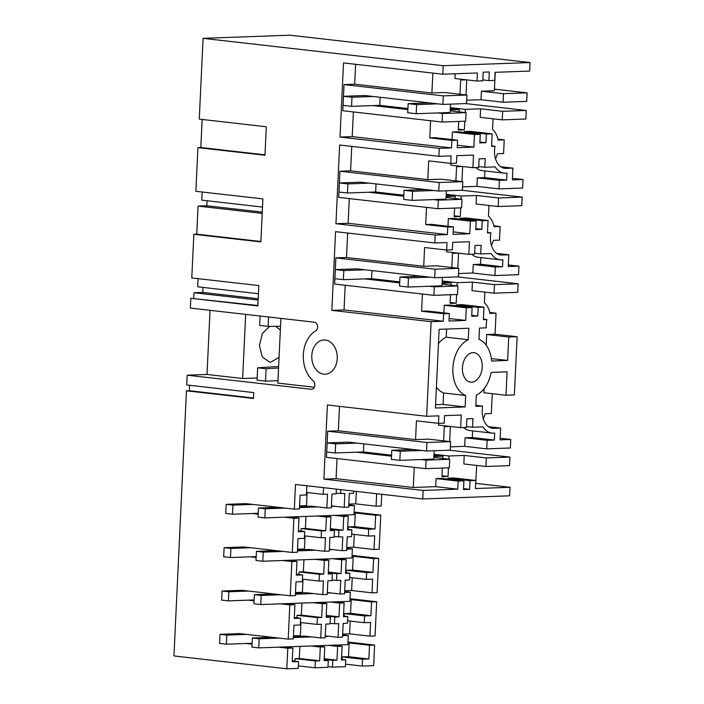<?xml version="1.0" encoding="UTF-8"?>
<svg xmlns="http://www.w3.org/2000/svg" width="704" height="704" viewBox="0 0 704 704"><rect width="100%" height="100%" fill="white"/><g stroke="black" fill="none" stroke-linecap="round" stroke-linejoin="round"><path stroke-width="1.06" d="M466.91 95.031L443.291 95.885L442.886 104.412L466.506 103.558L466.91 95.031L444.849 92.514L431.895 92.99L354.684 84.19L344.018 84.577L443.291 95.885M407.915 108.548L379.738 105.336L351.551 106.357L351.982 97.258L343.499 96.298L364.83 95.524L442.886 104.412M344.018 84.577L342.786 110.73L442.059 122.038L442.455 113.511L437.536 112.948L416.205 113.722L407.722 112.754L408.153 103.655L429.484 102.89M372.882 105.591L407.871 109.569M450.19 110.845L466.074 112.658L442.455 113.511M466.074 112.658L465.678 121.185L442.059 122.038M530.05 62.55L443.194 65.692L203.078 38.342L289.934 35.2L530.05 62.55L529.646 71.078L495.062 72.327L494.674 80.406L488.884 80.608L489.298 71.966L483.199 72.186L482.794 80.828L477.004 81.039L477.382 72.97L442.79 74.219L343.517 62.911L340.023 137.06L352.211 136.62L353.373 111.936M354.684 84.19L355.626 64.293M450.296 108.574L459.254 109.595L450.234 109.921M450.507 104.139L450.111 112.499L437.536 112.948M452.065 139.586L452.417 131.974L458.207 131.771L480.269 134.279L479.864 142.921L485.962 142.701L479.908 142.014M491.594 145.842L495.035 146.23L491.568 146.362L492.158 133.848L486.367 134.059L464.306 131.551L464.262 132.458M464.306 131.551L470.096 131.34L492.158 133.848M493.046 118.818L492.545 129.404A20.548 13.64 -83.5 0 1 498.106 140.087L504.222 139.867L503.58 153.507L497.464 153.736A20.548 13.64 -83.5 0 1 495.51 158.761M450.34 107.659L465.353 109.375L480.586 108.821L480.19 117.348L502.251 119.865L502.647 111.329L526.266 110.475L465.758 103.585M465.353 109.375L465.203 112.552M464.79 121.22L464.385 129.844L458.286 130.064L458.7 121.44M459.149 111.866L459.254 109.595M480.269 134.279L474.478 134.49L473.889 147.11L457.195 147.717L457.556 140.21L435.494 137.702L429.774 137.905L430.584 120.736M526.266 110.475L525.87 119.011L502.251 119.865M494.446 89.135L527.102 92.849L526.698 101.385L503.078 102.238L503.483 93.702L527.102 92.849M495.238 72.318L494.375 90.728L481.422 91.194L503.483 93.702M455.162 73.77L454.942 78.531L477.004 81.039M432.837 73.084L431.895 92.99M466.286 79.825L460.654 80.027L459.976 94.239M466.03 94.934L466.743 79.878M481.422 91.194L481.017 99.722L466.664 100.241M488.884 80.608L482.83 79.922M442.79 74.219L443.194 65.692M203.078 38.342L199.267 119.126L266.297 126.764L264.95 155.258L197.921 147.629L195.862 191.286L262.891 198.915L260.867 241.912L193.838 234.274L191.778 277.939L258.808 285.569L257.849 305.941L190.819 298.302L190.353 308.079L314.389 322.212A4.567 3.397 -92.1 0 1 317.522 326.014A4.567 3.397 -92.1 0 1 315.603 330.942A28.538 21.243 -92.1 0 0 303.318 354.675A28.538 21.243 -92.1 0 0 313.245 380.943A4.567 3.397 -92.1 0 1 314.732 386.003A4.567 3.397 -92.1 0 1 311.608 389.321A4.567 3.397 -92.1 0 1 311.23 389.303L311.986 389.277M210.021 310.323L207.002 374.458L187.194 375.179L311.23 389.303M187.194 375.179L186.727 384.956L253.757 392.594L253.484 398.455L186.454 390.826L173.95 655.943L286.801 668.8L287.769 648.217L278.52 647.161L311.054 645.99L320.302 647.038L319.651 660.801L299.288 658.478L299.86 646.395M252.058 644.151L246.189 643.482L226.38 644.195L219.595 643.43L220.026 634.33L239.835 633.609L272.158 637.296L252.349 638.009L259.142 638.783L258.711 647.882L251.918 647.108L252.349 638.009M288.2 639.118L293.304 638.933L293.946 625.231L300.274 625.002L300.59 618.235L294.263 618.464L294.914 604.71L289.81 604.894L288.2 639.118L272.158 637.296M289.81 604.894L280.562 603.838L349.914 601.33L350.337 592.231L344.626 592.434M254.1 600.82L248.239 600.151L228.422 600.873L221.637 600.098L222.068 590.999L241.877 590.286L274.199 593.965L254.39 594.686L261.184 595.452L260.753 604.551L253.968 603.777L254.39 594.686M291.852 561.563L282.603 560.507L287.707 560.322L296.956 561.378L291.852 561.563L290.242 595.795L274.199 593.965M256.15 557.498L250.281 556.829L230.472 557.542L223.678 556.776L224.11 547.677L243.918 546.955L276.223 550.634M292.283 552.464L297.387 552.279L298.03 538.578L304.357 538.349L304.682 531.529L298.355 531.758L298.998 518.056L293.894 518.241L292.283 552.464L276.25 550.642L256.441 551.355L263.226 552.13L262.794 561.229L256.01 560.454L256.441 551.355M293.894 518.241L284.645 517.185L353.998 514.677L354.429 505.578L348.718 505.78M258.192 514.166L252.322 513.498L232.514 514.219L225.72 513.445L226.151 504.346L245.96 503.633L278.291 507.311L258.482 508.033L265.267 508.807L264.836 517.898L258.051 517.123L258.482 508.033M486.174 345.171L486.675 334.514L495.062 334.206L517.123 336.723L508.737 337.022L507.637 360.448L491.638 361.029A29.11 19.316 -83.5 0 0 478.966 339.328L479.494 328.09L486.165 327.853L486.358 323.646A18.55 12.311 -83.5 0 1 486.86 319.537L483.393 319.669L483.982 307.155L478.192 307.366L477.787 316.008L471.689 316.228L472.094 307.586L466.303 307.798L465.714 320.417L449.029 321.024L449.381 313.518L443.67 313.72L443.309 321.226L431.121 321.666L426.659 416.284L327.386 404.976L323.893 479.125L423.166 490.433L422.761 498.96L295.486 484.466L294.325 509.142L278.291 507.311M431.121 321.666L331.848 310.367L335.562 231.669L434.834 242.977L435.204 235.022L335.94 223.714L339.645 145.015L438.918 156.323L439.296 148.368L340.023 137.06M323.726 374.15A17.125 12.742 -92.1 0 0 325.151 374.202A17.125 12.742 -92.1 0 0 337.278 357.588A17.125 12.742 -92.1 0 0 325.336 340.032A17.125 12.742 -92.1 0 0 323.91 339.979A17.125 12.742 -92.1 0 0 311.775 356.594A17.125 12.742 -92.1 0 0 323.726 374.15M202.145 119.46L200.825 147.523L264.968 154.827M495.035 146.23A18.55 12.311 96.5 0 0 494.534 150.339A18.55 12.311 96.5 0 0 504.821 168.326A18.55 12.311 96.5 0 0 506.044 168.37L512.899 168.124L512.345 179.89L523.01 179.502L522.614 188.038L498.995 188.892L499.391 180.356L477.338 177.848L476.934 186.375L498.995 188.892M499.391 180.356L506.634 180.101L506.959 173.158L505.815 173.202A23.399 15.532 -83.5 0 1 504.266 173.14A23.399 15.532 -83.5 0 1 495.167 166.892L484.801 167.262L485.206 158.62L479.116 158.84L478.702 167.482L472.912 167.693L473.51 155.074L456.826 155.672L456.474 163.178L450.754 163.39L451.106 155.883L438.918 156.323M486.367 134.059L485.962 142.701M457.556 140.21L451.836 140.422L451.484 147.919L439.296 148.368M474.478 134.49L452.417 131.974M473.889 147.11L457.318 145.226M429.774 137.905L451.836 140.422M451.484 147.919L352.211 136.62M458.33 129.149L464.385 129.844M480.586 108.821L502.647 111.329M481.017 99.722L503.078 102.238M504.222 139.867L497.913 139.146M189.614 385.282L189.358 390.72L186.454 390.826M190.819 298.302L257.866 305.501M202.972 287.408L202.734 292.433L193.978 292.75L193.723 298.197M198.062 278.652L197.683 286.801L258.421 293.726M207.064 200.754L206.826 205.779L198.062 206.096L196.742 234.177L193.838 234.274M202.154 191.998L201.766 200.147L262.504 207.073M200.825 147.523L197.921 147.629M491.427 245.414A20.548 13.64 -83.5 0 0 493.381 240.39L499.497 240.161L500.139 226.521L493.821 225.799M495.062 334.206L496.056 313.174L489.738 312.453M463.54 427.548A23.399 15.532 96.5 0 0 469.946 430.593L492.008 433.101A23.399 15.532 -83.5 0 0 493.557 433.162L494.701 433.118L494.375 440.062L472.314 437.545L465.071 437.809L464.675 446.336L486.737 448.853L510.356 447.99L510.752 439.463L500.086 439.85L500.641 428.085L493.786 428.331A18.55 12.311 -83.5 0 1 492.554 428.278A18.55 12.311 -83.5 0 1 482.275 410.3L482.478 406.094L475.807 406.331L476.335 395.094A29.11 19.316 -83.5 0 0 491.102 372.398L507.1 371.826L505.991 395.252L514.378 394.944L517.123 336.723M492.254 393.686L491.322 413.468L485.206 413.697A20.548 13.64 -83.5 0 1 483.252 418.722M422.761 498.96L509.617 495.818L510.022 487.282L475.851 483.393M376.666 493.706L376.077 506.185L381.181 506L381.735 494.287M348.198 529.399L348.313 526.891L368.676 529.214L368.359 536.034L374.678 535.806L374.035 549.507L379.139 549.322L380.758 515.09L354.121 512.063M346.148 572.783L346.271 570.275L366.634 572.59L366.318 579.366L372.636 579.128L371.994 592.838L377.098 592.654L378.708 558.422L352.079 555.386M344.106 616.114L344.23 613.598L364.593 615.921L364.267 622.688L370.594 622.459L369.952 636.161L375.056 635.976L376.666 601.744L350.038 598.717M345.541 664.171L362.226 666.072L373.657 665.658L374.625 645.075L347.987 642.039M198.062 206.096L262.205 213.4M206.826 205.779L262.266 212.098M196.742 234.177L260.885 241.481M508.332 264.95L518.927 266.156L518.522 274.683L494.903 275.546L495.308 267.01L502.542 266.754L502.876 259.811L501.732 259.855A23.399 15.532 -83.5 0 1 500.183 259.794A23.399 15.532 -83.5 0 1 491.084 253.546L480.709 253.915L481.122 245.274L475.024 245.494L474.619 254.135L468.829 254.346L469.418 241.727L452.734 242.326L452.382 249.832L446.67 250.043L447.022 242.537L434.834 242.977M518.927 266.156L508.262 266.543L508.816 254.778L501.961 255.024A18.55 12.311 -83.5 0 1 500.729 254.98A18.55 12.311 -83.5 0 1 490.45 236.993A18.55 12.311 -83.5 0 1 490.952 232.883L487.476 233.015L488.066 220.502L466.013 217.994L460.222 218.196L460.178 219.111M435.204 235.022L447.401 234.573L447.753 227.066L453.464 226.864L453.112 234.37L469.797 233.763L470.395 221.144L476.186 220.933L475.772 229.574L481.87 229.354L482.275 220.713L488.066 220.502M487.502 232.496L490.952 232.883M447.973 226.239L448.334 218.627L454.124 218.425L476.186 220.933M488.963 205.471L488.462 216.058A20.548 13.64 -83.5 0 1 494.023 226.741L500.139 226.521M446.248 194.313L461.261 196.029L476.502 195.474L476.098 204.002L498.159 206.518L498.564 197.982L522.183 197.129L461.666 190.238M461.261 196.029L461.111 199.206M460.706 207.874L460.302 216.498L454.203 216.718L454.608 208.094M455.066 198.519L455.171 196.249L446.142 196.574M453.464 226.864L431.402 224.347L425.691 224.558L426.501 207.39M447.401 234.573L348.128 223.274L335.94 223.714M446.098 197.498L461.991 199.311L461.586 207.838L437.967 208.692L338.703 197.384L339.935 171.23L439.199 182.538L462.818 181.685L462.422 190.212L438.803 191.066L439.199 182.538M351.754 146.397L350.601 170.843L339.935 171.23M349.29 198.59L348.128 223.274M500.764 166.742L512.899 168.124M506.634 180.101L484.572 177.584L477.338 177.848M484.889 170.931L484.572 177.584M475.798 167.587A23.399 15.532 96.5 0 0 482.205 170.632L504.266 173.14M484.801 167.262L478.746 166.575M472.912 167.693L450.85 165.185L450.938 163.381M462.818 181.685L440.766 179.168L427.812 179.643L428.692 160.873L450.754 163.39M427.812 179.643L350.601 170.843M512.424 178.297L523.01 179.502M498.159 206.518L521.778 205.665L522.183 197.129M476.934 186.375L462.581 186.894M425.691 224.558L447.753 227.066M469.797 233.763L453.226 231.88M470.395 221.144L448.334 218.627M481.87 229.354L475.816 228.668M482.275 220.713L460.222 218.196M403.779 196.222L368.799 192.236L375.654 191.99L403.832 195.202M446.204 195.228L455.171 196.249M446.415 190.793L446.019 199.153L433.453 199.602L438.372 200.165L461.991 199.311M455.893 180.893L456.562 166.681L462.202 166.478M454.247 215.802L460.302 216.498M462.66 166.531L461.947 181.579M476.502 195.474L498.564 197.982M437.967 208.692L438.372 200.165M368.799 192.236L347.468 193.01L347.89 183.911L339.407 182.952L360.738 182.178L438.803 191.066M193.978 292.75L258.122 300.054M202.734 292.433L258.183 298.751M492.008 433.101A23.399 15.532 -83.5 0 1 482.909 426.853L472.542 427.222L472.947 418.581L466.849 418.801L466.444 427.442L460.654 427.654L461.252 415.034L444.567 415.633L444.206 423.139L438.495 423.35L438.847 415.844L426.659 416.284M494.375 440.062L487.133 440.317L465.071 437.809M486.737 448.853L487.133 440.317M480.674 374.176A14.837 9.847 -83.5 0 1 470.642 382.149A14.837 9.847 -83.5 0 1 463.962 360.633A14.837 9.847 -83.5 0 1 473.994 352.66A14.837 9.847 -83.5 0 1 480.674 374.176M439.129 329.331L435.415 408.021L465.133 406.947L465.67 395.481A29.11 19.316 -83.5 0 1 452.892 368.113A29.11 19.316 -83.5 0 1 468.301 339.715L468.838 328.249L439.129 329.331M483.419 319.15L486.86 319.537M443.89 312.893L444.25 305.281L450.041 305.078L472.094 307.586M478.192 307.366L456.13 304.85L456.086 305.765M456.13 304.85L461.921 304.647L483.982 307.155M484.871 292.125L484.378 302.711A20.548 13.64 -83.5 0 1 489.931 313.394L496.056 313.174M442.165 280.966L457.178 282.682L472.419 282.128L472.014 290.655L494.076 293.172L494.481 284.636L518.1 283.782L457.582 276.892M457.178 282.682L457.028 285.859M456.623 294.527L456.21 303.151L450.12 303.371L450.525 294.747M450.974 285.173L451.079 282.902L442.059 283.228M449.381 313.518L427.319 311.001L421.608 311.212L422.418 294.043M443.309 321.226L344.036 309.927L331.848 310.367M442.015 284.152L457.908 285.965L457.503 294.492L433.884 295.346L334.611 284.038L335.843 257.884L435.116 269.192L458.735 268.338L458.33 276.866L434.711 277.719L435.116 269.192M347.662 233.05L346.509 257.497L335.843 257.884M345.206 285.243L344.036 309.927M496.681 253.396L508.816 254.778M495.308 267.01L473.246 264.502L472.842 273.029L494.903 275.546M502.542 266.754L480.489 264.238L473.246 264.502M480.797 257.585L480.489 264.238M471.715 254.241A23.399 15.532 96.5 0 0 478.122 257.286L500.183 259.794M480.709 253.915L474.663 253.229M468.829 254.346L446.767 251.838L446.855 250.034M458.735 268.338L436.674 265.822L423.72 266.297L424.609 247.526L446.67 250.043M423.72 266.297L346.509 257.497M494.076 293.172L517.695 292.31L518.1 283.782M472.842 273.029L458.489 273.548M421.608 311.212L443.67 313.72M465.714 320.417L449.143 318.534M466.303 307.798L444.25 305.281M477.787 316.008L471.733 315.322M399.696 282.876L364.707 278.89L371.571 278.643L399.749 281.855M442.121 281.882L451.079 282.902M442.332 277.446L441.936 285.806L429.361 286.255L434.289 286.818L457.908 285.965M451.81 267.546L452.478 253.334L458.11 253.132M450.164 302.456L456.21 303.151M458.568 253.176L457.855 268.233M472.419 282.128L494.481 284.636M433.884 295.346L434.289 286.818M364.707 278.89L343.376 279.664L343.807 270.565L335.324 269.606L356.655 268.831L434.711 277.719M488.506 426.703L500.641 428.085M505.991 395.252L483.93 392.735L484.123 388.714M510.022 487.282L475.429 488.541L475.807 480.462L470.017 480.674L469.612 489.315L463.514 489.535L463.927 480.894L458.137 481.105L457.75 489.174L423.166 490.433M189.358 390.72L253.502 398.024M450.393 426.483L449.689 441.54M441.989 475.763L448.043 476.458L441.945 476.678L442.35 468.054M433.99 454.274L449.002 455.99L448.853 459.166M448.448 467.834L448.043 476.458M449.002 455.99L464.244 455.435L486.306 457.943L485.901 466.479L509.52 465.617L509.925 457.09L486.306 457.943M449.407 450.199L509.925 457.09M464.244 455.435L463.839 463.962L485.901 466.479M475.587 485.223L476.705 465.432M475.807 480.462L453.746 477.954L447.955 478.157L447.92 479.072M470.017 480.674L447.955 478.157M469.612 489.315L463.558 488.629M463.927 480.894L441.866 478.377L436.075 478.588L458.137 481.105M457.75 489.174L435.697 486.666L436.075 478.588M442.798 458.48L442.913 456.21L433.884 456.535M435.697 486.666L413.292 487.476L414.242 467.35M337.031 458.55L336.081 478.685L413.292 487.476M436.374 468.266L449.328 467.799L449.733 459.272L426.114 460.126L425.709 468.653L436.374 468.266M339.495 406.358L338.342 430.804L327.677 431.191L326.436 457.345L425.709 468.653M323.893 479.125L336.081 478.685M472.63 430.892L472.314 437.545M464.675 446.336L450.314 446.855M500.166 438.258L510.752 439.463M472.542 427.222L466.488 426.536M327.677 431.191L426.941 442.499L426.545 451.026L450.164 450.173L450.56 441.646L428.507 439.129L415.554 439.604L416.434 420.834L438.495 423.35M415.554 439.604L338.342 430.804M460.654 427.654L438.592 425.146L438.68 423.342M426.941 442.499L450.56 441.646M433.84 457.459L449.733 459.272M443.634 440.854L444.303 426.642L449.944 426.439M391.574 455.162L363.396 451.95L335.201 452.971L335.632 443.872L327.149 442.913L348.48 442.138L426.545 451.026M434.157 450.754L433.761 459.105L421.194 459.562L426.114 460.126M356.541 452.197L391.521 456.183M433.946 455.189L442.913 456.21M278.643 366.494L257.646 367.805L266.13 368.764L278.573 367.998M257.646 367.805L257.057 380.16L265.549 381.128L266.13 368.764M265.549 381.128L277.974 380.679M268.567 316.994L268.127 326.392L280.535 326.269M260.084 316.026L259.644 325.424L268.127 326.392M207.002 374.458L242.634 378.514L257.162 377.995M280.905 318.393L277.86 383.099L314.327 387.253M245.661 314.38L242.634 378.514M269.667 326.374L262.346 333.538L259.424 345.629L262.293 356.946L269.579 362.129L270.785 362.173L279.074 357.324M280.359 330.053L275.704 326.313M435.574 404.703L443.071 404.43L443.608 392.973L465.67 395.481M468.301 339.715L446.239 337.198A29.11 19.316 96.5 0 0 438.451 343.587M436.401 387.13A29.11 19.316 96.5 0 0 443.608 392.973M446.239 337.198L446.626 329.058M508.737 337.022L486.675 334.514M507.637 360.448L491.348 358.6M482.478 406.094L475.851 405.337M465.133 406.947L443.071 404.43M300.388 622.494L317.082 624.395L317.398 617.628L297.035 615.314L296.912 617.822M317.398 617.628L321.693 617.47L322.344 603.715L326.797 603.548L326.154 617.311L330.352 617.162L330.026 623.929L325.829 624.078L325.186 637.78L320.734 637.938L304.691 636.117L293.418 636.522M317.082 624.395L321.376 624.237L320.734 637.938M326.216 616.018L334.831 616.994L334.514 623.762L330.062 623.26M334.831 616.994L339.029 616.845L339.68 603.082L344.133 602.923L343.482 616.686L347.785 616.528L343.517 616.044M334.514 623.77L338.703 623.612L338.061 637.314L342.522 637.155L343.165 623.454L347.468 623.295L347.785 616.528M364.267 622.688L347.582 620.787M376.666 601.744L371.562 601.929L370.911 615.692L350.548 613.369L344.23 613.598M364.593 615.921L370.911 615.692M342.091 646.254L337.638 646.413L328.39 645.357L332.842 645.198L342.091 646.254L341.44 660.009L345.743 659.859L345.418 666.679L332.464 667.146L328.02 666.644M311.054 645.99L315.506 645.823L324.755 646.879L324.113 660.642L328.31 660.484L327.985 667.313L315.031 667.779L315.357 660.959L319.651 660.801M298.346 665.878L315.031 667.779M287.769 648.217L292.873 648.032L292.222 661.795L298.549 661.566L298.223 668.386L286.801 668.8M292.873 648.032L283.624 646.976M252.102 643.271L246.189 643.482M300.986 622.565L300.37 635.624L293.445 635.87M338.061 637.314L325.274 635.862M337.638 646.413L336.987 660.176L324.201 658.715M369.952 636.161L349.589 633.838L342.663 634.093M350.187 621.086L349.589 633.838M362.226 666.072L362.551 659.243L368.87 659.014L348.506 656.7L342.188 656.929L342.065 659.437M374.625 645.075L369.521 645.26L368.87 659.014M347.943 642.981L349.158 642.937L348.506 656.7M332.464 667.146L332.79 660.326L336.987 660.176M332.79 660.326L324.166 659.34M324.755 646.879L320.302 647.038M315.357 660.959L294.994 658.636L299.288 658.478M294.994 658.636L294.87 661.144M328.31 660.484L324.139 660.009M369.521 645.26L349.158 642.937M345.743 659.859L341.475 659.366M362.551 659.243L342.188 656.929M298.549 661.566L292.266 660.845M349.994 599.658L351.199 599.614L350.548 613.369M330.352 617.162L326.181 616.686M297.035 615.314L301.33 615.155L301.902 603.064M300.59 618.235L294.307 617.522M346.271 570.275L352.598 570.046L353.241 556.283L352.035 556.327M344.705 590.762L351.63 590.515L352.229 577.755M349.826 573.206L345.532 573.355L346.174 559.601L341.722 559.759L341.07 573.522L336.873 573.672L336.556 580.439L340.745 580.29L340.102 593.991L344.564 593.824L345.206 580.122L349.51 579.973L349.826 573.206L345.558 572.713M328.847 560.226L319.598 559.17L315.137 559.337L324.386 560.384L328.847 560.226L328.196 573.989L332.394 573.83L328.222 573.355M332.394 573.83L332.077 580.598M302.43 579.163L319.123 581.064L319.44 574.306L299.077 571.982L298.962 574.49M299.077 571.982L303.371 571.824L303.943 559.742M295.486 592.548L302.412 592.293L303.028 579.234M296.956 561.378L296.314 575.142L302.632 574.913L296.358 574.191M302.632 574.913L302.315 581.68L295.988 581.909L295.346 595.61L290.242 595.795M374.035 549.507L353.672 547.193L346.755 547.439M366.634 572.59L372.962 572.361L352.598 570.046M341.07 573.522L328.284 572.062M336.873 573.672L328.258 572.686M343.112 530.138L343.763 516.428L348.225 516.27L347.574 529.971L351.877 529.813L351.551 536.642L347.257 536.8L346.606 550.502L342.153 550.66L342.795 536.958L334.145 536.606M330.334 528.678L343.094 530.13L338.923 530.288L338.598 537.108M338.923 530.288L330.299 529.302M324.817 551.285L325.459 537.583L321.165 537.742L321.49 530.922L325.785 530.763L326.427 517.062L330.889 516.894L330.238 530.605L334.435 530.446L334.118 537.275L329.921 537.425L329.27 551.126L324.817 551.285L308.783 549.463L297.502 549.868M319.44 574.306L323.734 574.147L303.371 571.824M354.27 534.433L353.672 547.193M348.313 526.891L354.64 526.662L355.282 512.961L354.077 513.005M351.877 529.822L347.609 529.329M368.359 536.034L351.666 534.134M342.153 550.66L329.366 549.208M346.174 559.601L336.926 558.545L332.473 558.703L341.722 559.759M297.528 549.217L304.454 548.97L305.07 535.911M321.49 530.922L301.127 528.598L301.004 531.106M301.127 528.598L305.422 528.44L305.985 516.41M304.682 531.529L298.399 530.807M321.165 537.742L304.48 535.841M256.186 556.618L250.281 556.829M324.386 560.384L323.734 574.147M334.435 530.446L330.273 529.971M378.708 558.422L373.604 558.606L353.241 556.283M373.604 558.606L372.962 572.361M380.758 515.09L375.646 515.275L375.003 528.986L354.64 526.662M368.676 529.206L375.003 528.986M319.123 581.073L323.418 580.914L322.775 594.616L327.228 594.458L327.879 580.747L332.077 580.606M336.556 580.439L332.103 579.929M366.318 579.357L349.624 577.456M371.994 592.838L351.63 590.515M339.029 616.845L326.242 615.393M321.693 617.47L301.33 615.155M294.914 604.71L285.666 603.654M340.102 593.991L327.325 592.53M322.775 594.616L306.733 592.786L295.46 593.199M339.68 603.082L330.431 602.034M344.133 602.923L334.884 601.867M322.344 603.715L313.095 602.659M326.797 603.548L317.557 602.501M254.144 599.94L248.239 600.151M371.562 601.929L351.199 599.614M325.785 530.763L305.422 528.44M298.998 518.056L289.758 517M353.698 491.093L353.593 493.258L349.298 493.416L348.647 507.17L344.194 507.338L344.846 493.574L336.195 493.222M340.648 493.724L340.842 489.623M336.389 489.122L336.16 493.891L331.962 494.041L331.32 507.804L326.858 507.962L310.825 506.132L299.543 506.546M376.077 506.185L355.714 503.862L348.797 504.108M326.858 507.962L327.51 494.199L323.206 494.358L323.523 487.652M356.303 491.392L355.714 503.862M344.194 507.338L331.408 505.877M306.838 485.751L306.407 494.965L300.08 495.194L299.429 508.957L294.325 509.142M326.427 517.062L317.178 516.006M330.889 516.894L321.64 515.847M343.763 516.428L334.514 515.381M348.225 516.27L338.976 515.214M299.578 505.894L306.495 505.639L307.111 492.527M323.206 494.358L306.522 492.457M375.646 515.275L355.282 512.961M258.236 513.286L252.322 513.498M351.551 106.357L343.068 105.389L343.499 96.298M351.982 97.258L373.314 96.492M379.738 105.336L380.125 97.266M437.967 103.849L416.636 104.623L408.153 103.655M416.636 104.623L416.205 113.722M433.453 199.602L412.122 200.376L403.63 199.408L404.061 190.309L425.392 189.543M347.468 193.01L338.976 192.042L339.407 182.952M347.89 183.911L369.23 183.146M375.654 191.99L376.033 183.92M433.884 190.502L412.544 191.277L404.061 190.309M412.544 191.277L412.122 200.376M429.361 286.255L408.03 287.03L399.546 286.062L399.978 276.962L421.309 276.197M343.376 279.664L334.893 278.696L335.324 269.606M343.807 270.565L365.138 269.799M371.571 278.643L371.95 270.574M429.792 277.156L408.461 277.93L399.978 276.962M408.461 277.93L408.03 287.03M421.194 459.562L399.854 460.337L391.371 459.369L391.802 450.27L413.134 449.504M335.201 452.971L326.718 452.003L327.149 442.913M335.632 443.872L356.963 443.106M363.396 451.95L363.774 443.881M421.617 450.463L400.286 451.238L391.802 450.27M400.286 451.238L399.854 460.337M264.836 517.898L284.645 517.185M285.076 508.086L265.267 508.807M317.61 506.906L299.499 507.566M334.946 506.282L331.382 506.414M348.753 504.926L354.429 505.578M252.754 504.407L232.945 505.12L226.151 504.346M232.945 505.12L232.514 514.219M319.598 559.17L332.473 558.703M287.707 560.322L315.137 559.337M262.794 561.229L282.603 560.507M336.926 558.545L351.956 557.999L352.387 548.9L346.676 549.111M283.034 551.417L263.226 552.13M315.568 550.238L297.449 550.889M332.904 549.604L329.34 549.736M346.711 548.258L352.387 548.9M250.703 547.73L230.894 548.451L224.11 547.677M230.894 548.451L230.472 557.542M260.753 604.551L280.562 603.838M280.993 594.739L261.184 595.452M313.526 593.56L295.407 594.22M330.854 592.935L327.298 593.067M344.67 591.58L350.337 592.231M248.662 591.061L228.853 591.774L222.068 590.999M228.853 591.774L228.422 600.873M315.506 645.823L328.39 645.357M258.711 647.882L278.52 647.161M332.842 645.198L347.864 644.653L348.295 635.554L342.584 635.765M278.951 638.07L259.142 638.783M311.485 636.891L293.366 637.542M328.812 636.258L325.248 636.39M342.628 634.911L348.295 635.554M246.62 634.383L226.811 635.105L220.026 634.33M226.811 635.105L226.38 644.195M503.606 168.089L506.044 168.37M499.523 254.742L501.961 255.024M493.786 428.331L491.348 428.05"/></g></svg>

